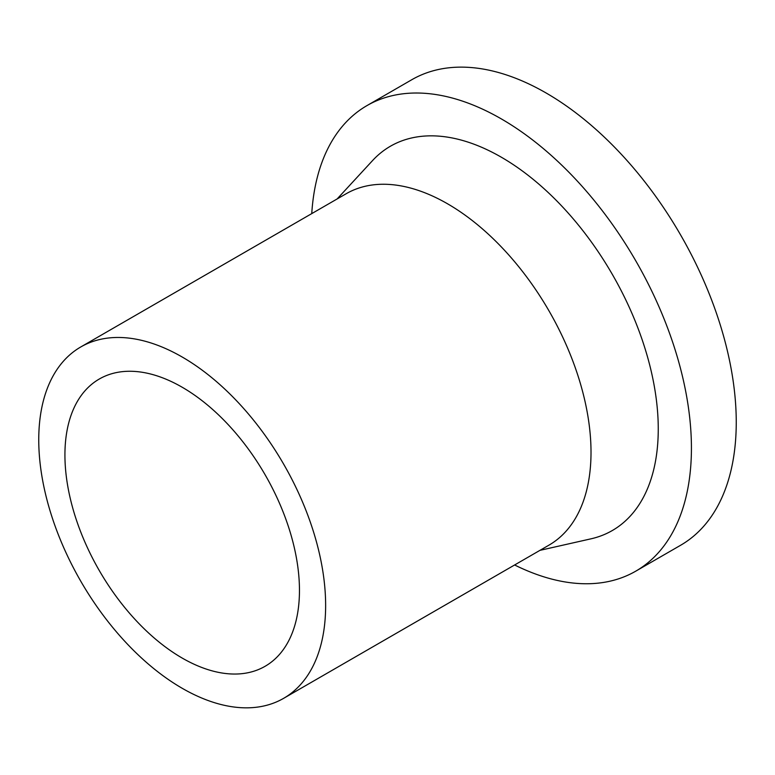 <?xml version="1.0" encoding="UTF-8"?>
<svg xmlns="http://www.w3.org/2000/svg" width="775" height="775" viewBox="0 0 775 775"><rect width="100%" height="100%" fill="white"/><g stroke="black" fill="none" stroke-linecap="round" stroke-linejoin="round"><path stroke-width="1.16" d="M311.753 213.609A268.789 155.184 60 0 1 366.963 105.603A268.789 155.184 60 0 1 574.091 177.62A268.789 155.184 60 0 1 691.426 448.124A268.789 155.184 60 0 1 635.752 571.165A268.789 155.184 60 0 1 514.619 564.975M366.963 105.603L411.787 79.728A268.789 155.184 60 0 1 618.925 151.735A268.789 155.184 60 0 1 736.25 422.239A268.789 155.184 60 0 1 680.576 545.29L635.752 571.165M80.765 346.968L346.134 193.76A202.866 117.122 60 0 1 502.462 248.107A202.866 117.122 60 0 1 591.015 452.261A202.866 117.122 60 0 1 549 545.125L283.621 698.343A202.866 117.122 60 0 1 127.303 643.986A202.866 117.122 60 0 1 38.75 439.842A202.866 117.122 60 0 1 80.765 346.968A202.866 117.122 60 0 1 237.092 401.324A202.866 117.122 60 0 1 325.636 605.469A202.866 117.122 60 0 1 283.621 698.343M337.106 198.981L372.552 160.58A221.882 128.108 60 0 1 548.303 192.626A221.882 128.108 60 0 1 658.256 428.972A221.882 128.108 60 0 1 590.938 538.838L539.962 550.347M64.926 454.954A165.84 95.751 60 0 1 99.278 379.033A165.84 95.751 60 0 1 227.075 423.46A165.84 95.751 60 0 1 299.46 590.356A165.84 95.751 60 0 1 265.118 666.277A165.84 95.751 60 0 1 137.32 621.85A165.84 95.751 60 0 1 64.926 454.954"/></g></svg>
